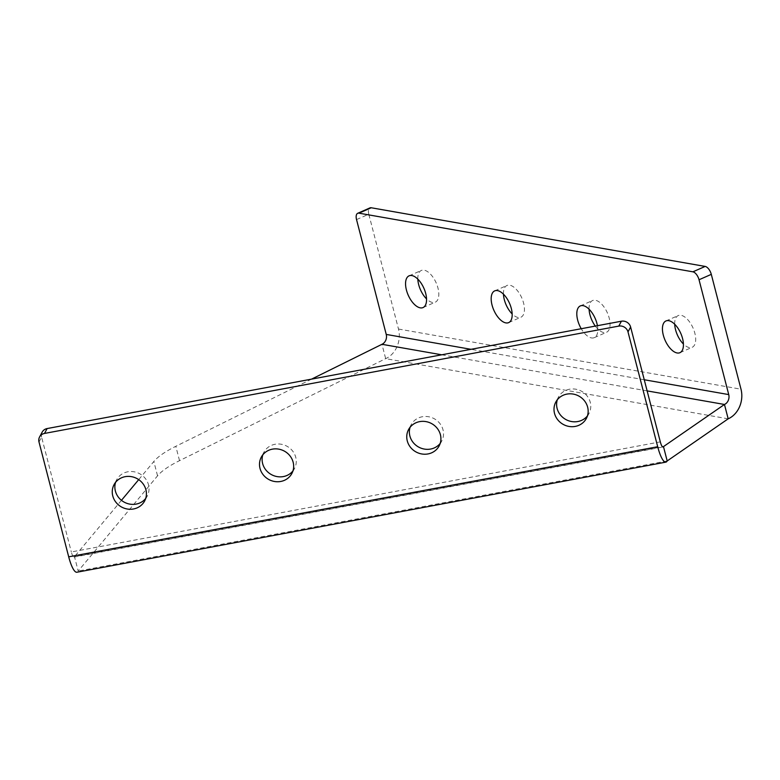 <?xml version="1.0" encoding="UTF-8"?>
<svg xmlns="http://www.w3.org/2000/svg" width="780" height="780" viewBox="0 0 780 780"><rect width="100%" height="100%" fill="white"/><g stroke="black" fill="none" stroke-linecap="round" stroke-linejoin="round"><path stroke-width="0.58" stroke-dasharray="3.9 2.92" d="M115.586 482.323A17.335 16.175 28.2 0 1 116.668 479.758A17.335 16.175 28.2 0 1 133.799 471.734A17.335 16.175 28.2 0 1 148.512 484.848A17.335 16.175 28.2 0 1 147.225 496.139A17.335 16.175 28.2 0 1 145.694 498.459M262.831 454.798A17.335 16.175 28.2 0 1 263.913 452.234A17.335 16.175 28.2 0 1 281.044 444.21A17.335 16.175 28.2 0 1 295.756 457.334A17.335 16.175 28.2 0 1 294.469 468.614A17.335 16.175 28.2 0 1 292.939 470.935M410.085 427.274A17.335 16.175 28.2 0 1 411.167 424.71A17.335 16.175 28.2 0 1 428.288 416.686A17.335 16.175 28.2 0 1 443.011 429.809A17.335 16.175 28.2 0 1 441.724 441.09A17.335 16.175 28.2 0 1 440.193 443.41M557.329 399.75A17.335 16.175 28.2 0 1 558.412 397.186A17.335 16.175 28.2 0 1 575.542 389.161A17.335 16.175 28.2 0 1 590.255 402.285A17.335 16.175 28.2 0 1 588.968 413.566A17.335 16.175 28.2 0 1 587.438 415.886M417.827 279.113A17.335 8.57 66.2 0 1 421.327 270.445A17.335 8.57 66.2 0 1 437.95 288.005A17.335 8.57 66.2 0 1 435.298 302.172A17.335 8.57 66.2 0 1 426.533 298.896M503.461 294.157A17.335 8.57 66.2 0 1 506.961 285.48A17.335 8.57 66.2 0 1 523.575 303.04A17.335 8.57 66.2 0 1 520.923 317.216A17.335 8.57 66.2 0 1 512.167 313.94M589.085 309.202A17.335 8.57 66.2 0 1 592.585 300.524A17.335 8.57 66.2 0 1 609.2 318.084A17.335 8.57 66.2 0 1 606.548 332.26A17.335 8.57 66.2 0 1 595.316 326.089M597.422 325.699A17.335 8.57 66.2 0 1 594.292 337.652A17.335 8.57 66.2 0 1 581.236 328.721M674.71 324.246A17.335 8.57 66.2 0 1 678.21 315.569A17.335 8.57 66.2 0 1 694.824 333.128A17.335 8.57 66.2 0 1 692.172 347.305A17.335 8.57 66.2 0 1 683.417 344.019M311.571 379.129L175.812 446.306A77.044 20.982 -14.5 0 0 153.835 461.487L138.713 479.632M121.456 500.331L74.48 556.686A7.703 1.804 -100.6 0 1 74.041 557.086A7.703 1.804 -100.6 0 1 71.311 551.957L660.309 441.86M356.538 219.589L368.794 214.188L398.492 329.033A23.117 19.081 -80 0 1 385.671 358.654L179.527 460.658A77.044 20.982 -14.5 0 0 157.55 475.839L78.195 571.048L74.48 556.686L662.483 446.784M728.179 418.821L385.671 358.654L381.956 344.302M667.183 460.951L78.195 571.048A23.117 5.421 -100.6 0 1 76.869 572.237M39 441.997L41.613 437.112L71.311 551.957M41.613 437.112A7.703 7.186 28.2 0 1 42.188 432.101M368.794 214.188A7.703 3.802 66.2 0 1 369.973 207.889M157.55 475.839L153.835 461.487M179.527 460.658L175.812 446.306M647.127 390.887L441.724 354.802M398.492 329.033L741 389.2M644.251 379.753L471.032 349.323M147.225 496.139L144.612 501.014M294.469 468.614L291.856 473.499M441.724 441.09L439.111 445.975M588.968 413.566L586.355 418.45M423.033 307.573L435.298 302.172M508.667 322.618L520.923 317.216M594.292 337.652L606.548 332.26M679.916 352.697L692.172 347.305M74.041 557.086L663.029 446.989M665.944 320.96L678.21 315.569M580.32 305.926L592.585 300.524M494.695 290.881L506.961 285.48M409.071 275.837L421.327 270.445M558.412 397.186L555.799 402.07M411.167 424.71L408.554 429.595M263.913 452.234L261.3 457.119M116.668 479.758L114.055 484.643"/><path stroke-width="1.17" d="M145.899 489.733A17.335 16.175 28.2 0 1 144.612 501.014A17.335 16.175 28.2 0 1 127.481 509.048A17.335 16.175 28.2 0 1 112.768 495.924A17.335 16.175 28.2 0 1 114.055 484.643A17.335 16.175 28.2 0 1 131.176 476.609A17.335 16.175 28.2 0 1 145.899 489.733M145.694 498.459A17.335 16.175 28.2 0 1 128.642 503.87A17.335 16.175 28.2 0 1 115.382 491.049A17.335 16.175 28.2 0 1 115.586 482.323M293.144 462.209A17.335 16.175 28.2 0 1 291.856 473.499A17.335 16.175 28.2 0 1 274.726 481.523A17.335 16.175 28.2 0 1 260.013 468.4A17.335 16.175 28.2 0 1 261.3 457.119A17.335 16.175 28.2 0 1 278.431 449.085A17.335 16.175 28.2 0 1 293.144 462.209M292.939 470.935A17.335 16.175 28.2 0 1 275.896 476.346A17.335 16.175 28.2 0 1 262.626 463.525A17.335 16.175 28.2 0 1 262.831 454.798M440.398 434.684A17.335 16.175 28.2 0 1 439.111 445.975A17.335 16.175 28.2 0 1 421.98 453.999A17.335 16.175 28.2 0 1 407.267 440.875A17.335 16.175 28.2 0 1 408.554 429.595A17.335 16.175 28.2 0 1 425.675 421.561A17.335 16.175 28.2 0 1 440.398 434.684M440.193 443.41A17.335 16.175 28.2 0 1 423.14 448.822A17.335 16.175 28.2 0 1 409.88 436A17.335 16.175 28.2 0 1 410.085 427.274M587.642 407.16A17.335 16.175 28.2 0 1 586.355 418.45A17.335 16.175 28.2 0 1 569.225 426.475A17.335 16.175 28.2 0 1 554.512 413.351A17.335 16.175 28.2 0 1 555.799 402.07A17.335 16.175 28.2 0 1 572.929 394.036A17.335 16.175 28.2 0 1 587.642 407.16M587.438 415.886A17.335 16.175 28.2 0 1 570.394 421.298A17.335 16.175 28.2 0 1 557.125 408.476A17.335 16.175 28.2 0 1 557.329 399.75M426.533 298.896A17.335 8.57 66.2 0 1 418.685 284.622A17.335 8.57 66.2 0 1 417.827 279.113M425.685 293.397A17.335 8.57 66.2 0 1 423.033 307.573A17.335 8.57 66.2 0 1 406.419 290.014A17.335 8.57 66.2 0 1 409.071 275.837A17.335 8.57 66.2 0 1 425.685 293.397M512.167 313.94A17.335 8.57 66.2 0 1 504.309 299.656A17.335 8.57 66.2 0 1 503.461 294.157M511.309 308.441A17.335 8.57 66.2 0 1 508.667 322.618A17.335 8.57 66.2 0 1 492.043 305.058A17.335 8.57 66.2 0 1 494.695 290.881A17.335 8.57 66.2 0 1 511.309 308.441M595.316 326.089A17.335 8.57 66.2 0 1 589.933 314.701A17.335 8.57 66.2 0 1 589.085 309.202M581.236 328.721A17.335 8.57 66.2 0 1 577.668 320.093A17.335 8.57 66.2 0 1 580.32 305.926A17.335 8.57 66.2 0 1 596.934 323.485A17.335 8.57 66.2 0 1 597.422 325.699M683.417 344.019A17.335 8.57 66.2 0 1 675.558 329.745A17.335 8.57 66.2 0 1 674.71 324.246M682.568 338.52A17.335 8.57 66.2 0 1 679.916 352.697A17.335 8.57 66.2 0 1 663.302 335.137A17.335 8.57 66.2 0 1 665.944 320.96A17.335 8.57 66.2 0 1 682.568 338.52M138.713 479.632L121.456 500.331M471.032 349.323L386.236 334.425A7.703 6.357 -80 0 1 381.956 344.302L311.571 379.129M662.483 446.784L663.478 446.599A7.703 1.804 79.4 0 1 663.029 446.989A7.703 1.804 79.4 0 1 660.309 441.86L630.611 327.015L627.998 331.9L657.696 446.735A23.117 5.421 79.4 0 0 665.867 462.14A23.117 5.421 79.4 0 0 667.183 460.951L663.478 446.599L724.464 404.469A7.703 6.357 100 0 0 728.734 394.592L644.251 379.753M667.183 460.951L728.179 418.821L724.464 404.469L647.127 390.887M665.867 462.14L76.869 572.237A23.117 5.421 -100.6 0 1 68.698 556.832L39 441.997A7.703 7.186 -151.8 0 1 39.575 436.976L42.188 432.101A7.703 7.186 28.2 0 1 47.122 428.561L44.509 433.436A7.703 7.186 -151.8 0 0 39.575 436.976M627.998 331.9A7.703 7.186 -151.8 0 0 618.774 326.098L44.509 433.436M618.774 326.098L621.397 321.214L47.122 428.561M621.397 321.214A7.703 7.186 28.2 0 1 630.611 327.015M728.179 418.821A23.117 19.081 100 0 0 741 389.2L711.301 274.355L699.036 279.757L728.734 394.592M386.236 334.425L356.538 219.589A7.703 3.802 -113.8 0 1 357.708 213.291A7.703 3.802 -113.8 0 1 358.956 213.164L692.903 271.82L705.159 266.428A7.703 3.802 66.2 0 1 711.301 274.355M357.708 213.291L369.973 207.889A7.703 3.802 66.2 0 1 371.221 207.763L705.159 266.428M699.036 279.757A7.703 3.802 -113.8 0 0 692.903 271.82M441.724 354.802L381.956 344.302M657.696 446.735L68.698 556.832M371.221 207.763L358.956 213.164"/></g></svg>
